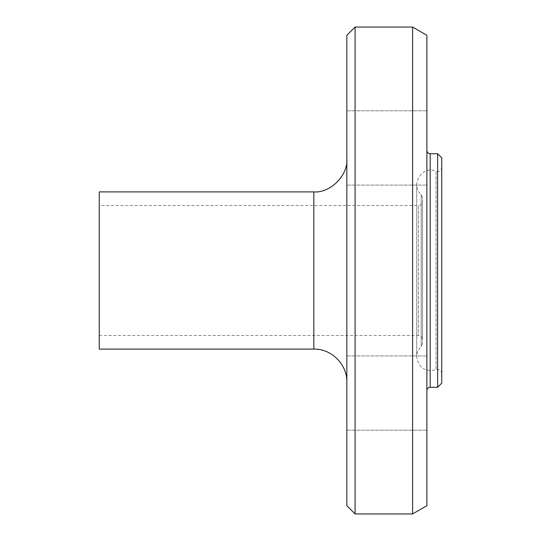 <?xml version="1.0" encoding="UTF-8"?>
<svg xmlns="http://www.w3.org/2000/svg" width="541" height="541" viewBox="0 0 541 541"><rect width="100%" height="100%" fill="white"/><g stroke="black" fill="none" stroke-linecap="round" stroke-linejoin="round"><path stroke-width="0.41" stroke-dasharray="2.71 2.03" d="M346.835 355.91L346.835 430.183L346.835 355.91L346.835 430.183L346.835 355.91L426.883 355.91L346.835 355.91M426.883 355.91L426.883 430.183L426.883 355.91M346.835 185.09L346.835 110.817L346.835 185.09L346.835 110.817L346.835 185.09L426.883 185.09L346.835 185.09M426.883 185.09L426.883 110.817L426.883 185.09M437.615 387.275L437.615 153.725M441.74 157.85L441.74 383.15M441.74 167.446L441.74 373.554L441.74 167.446C441.185 170.713 439.292 171.991 436.06 171.267L436.06 369.733L436.06 171.267C422.332 164.714 409.706 185.15 421.196 194.523L422.514 197.539L422.514 343.461L422.514 197.539M346.835 505.7L346.835 35.3M355.085 27.05L355.085 513.95M346.835 158.885L346.835 382.115L346.835 158.885M412.594 513.95L412.594 27.05M99.26 349.107L99.26 191.893M426.883 505.7L426.883 35.3M426.883 150.425L426.883 390.575L426.883 150.425M422.514 201.387L422.514 339.613L422.514 201.387C422.264 203.889 420.891 205.269 418.382 205.512L418.382 335.488L418.382 205.512L99.26 205.512L99.26 335.488L99.26 205.512M430.19 387.275L430.19 153.725M313.827 349.107L313.827 191.893M421.196 194.523L421.196 346.477L421.196 194.523M346.835 430.183L426.883 430.183L346.835 430.183M346.835 110.817L426.883 110.817L346.835 110.817M422.514 343.461L421.196 346.477C417.963 350.074 416.475 353.496 416.732 356.742C418.612 367.846 425.057 372.181 436.06 369.733L437.912 369.435C437.493 369.273 441.064 369.314 441.74 373.554M416.732 184.258L416.732 356.742L416.732 184.258M99.26 335.488L418.382 335.488C420.891 335.731 422.264 337.111 422.514 339.613"/><path stroke-width="0.81" d="M437.615 153.725L437.615 387.275L441.74 383.15L441.74 157.85L437.615 153.725L430.19 153.725C428.195 153.516 427.092 152.413 426.883 150.425M355.085 27.05L346.835 35.3L346.835 505.7L355.085 513.95L355.085 27.05L412.594 27.05L412.594 513.95L355.085 513.95M313.827 349.107L99.26 349.107L99.26 191.893L313.827 191.893L313.827 349.107C331.39 348.587 347.349 364.553 346.835 382.115M346.835 158.885C348.309 175.216 330.159 193.374 313.827 191.893M412.594 27.05L426.883 35.3L426.883 505.7L412.594 513.95M430.19 153.725L430.19 387.275L437.615 387.275M430.19 387.275C428.195 387.484 427.092 388.58 426.883 390.575"/></g></svg>
